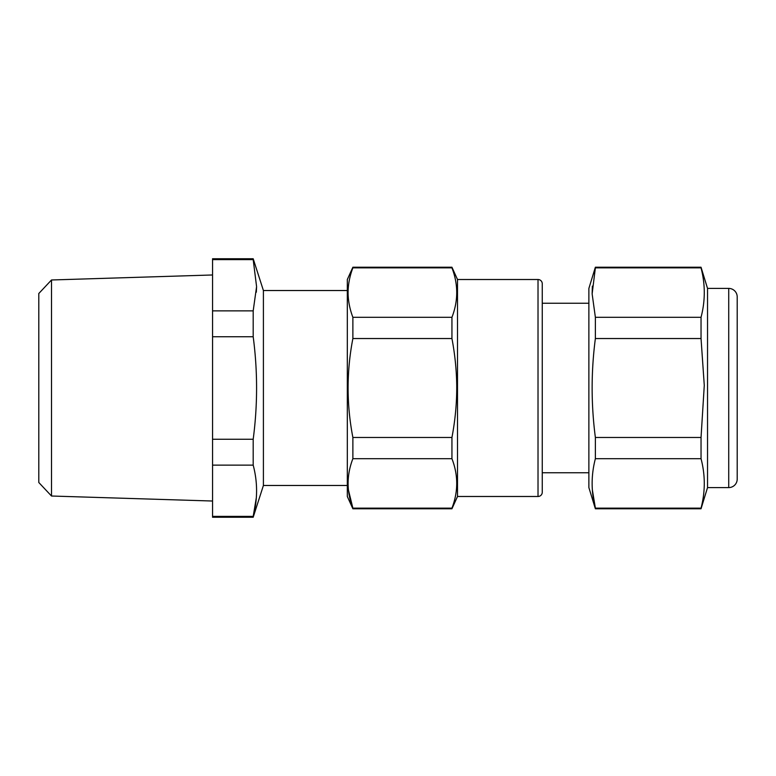 <?xml version="1.0" encoding="UTF-8"?>
<svg xmlns="http://www.w3.org/2000/svg" width="776" height="776" viewBox="0 0 776 776"><rect width="100%" height="100%" fill="white"/><g stroke="black" fill="none" stroke-linecap="round" stroke-linejoin="round"><path stroke-width="1.16" d="M253.189 516.389L212.556 516.389L212.556 517.252L253.189 517.252L253.189 516.389C257.71 499.308 257.71 482.226 253.189 465.134L253.189 439.255C257.71 405.082 257.71 370.918 253.189 336.745L253.189 310.866L212.556 310.866L212.556 258.748L253.189 258.748L253.189 259.611L212.556 259.611M256.332 497.717L253.219 516.273M347.318 485.475L263.404 485.475L263.404 290.525L347.318 290.525M256.332 292.203L256.584 286.635L253.189 310.866M256.584 286.635L253.189 259.611M253.189 465.134L212.556 465.134L212.556 310.866M212.556 516.389L212.556 465.134M253.189 439.255L212.556 439.255M253.189 336.745L212.556 336.745M51.507 496.019L38.8 482.497L38.8 293.503L51.507 279.981L51.507 496.019L212.556 501.024M352.876 267.846L451.942 267.846L451.942 267.225L352.876 267.225L352.876 267.846C349.54 276.654 347.949 285.325 348.094 293.881C348.288 301.573 349.889 309.381 352.876 317.306L352.876 338.53C346.513 371.51 346.513 404.49 352.876 437.47L352.876 458.694C346.513 475.174 346.513 491.664 352.876 508.154L352.876 508.775L451.942 508.775L451.942 508.154L352.876 508.154L348.443 490.044M352.876 267.225L347.318 279.515L347.318 496.485L352.876 508.775M352.876 317.306L451.942 317.306C458.306 300.826 458.306 284.336 451.942 267.846M352.876 338.53L451.942 338.53L451.942 317.306M352.876 437.47L451.942 437.47C455.279 419.855 456.87 402.492 456.725 385.4C456.521 370.006 454.93 354.389 451.942 338.53M352.876 458.694L451.942 458.694C458.306 475.174 458.306 491.664 451.942 508.154M457.5 385.439L457.5 279.515L538.02 279.515A4.239 4.239 0 0 1 542.259 283.744L542.259 492.256A4.239 4.239 0 0 1 538.02 496.485L457.5 496.485L457.5 385.439M451.942 458.694L451.942 437.47M542.259 303.241L588.877 303.241M542.259 472.759L588.877 472.759M592.36 286.111L592.137 293.881L595.376 317.306L595.376 338.53C591.06 371.51 591.06 404.49 595.376 437.47L595.376 458.694C591.06 475.174 591.06 491.664 595.376 508.154L595.376 508.775L701.038 508.775L701.038 508.154L595.376 508.154L592.36 489.889M592.137 293.881L595.376 267.846L701.038 267.846L701.038 267.225L595.376 267.225L588.877 288.41L588.877 487.59L595.376 508.775M595.376 267.225L595.376 267.846M704.259 294.832L704.278 293.9M595.376 317.306L701.038 317.306C705.355 300.826 705.355 284.336 701.038 267.846M595.376 338.53L701.038 338.53L701.038 317.306M595.376 437.47L701.038 437.47L704.278 385.4L701.038 338.53M595.376 458.694L701.038 458.694C705.355 475.174 705.355 491.664 701.038 508.154M704.259 485.679L704.278 484.748M707.537 385.653L707.537 288.41L728.722 288.41A8.478 8.478 0 0 1 737.2 296.888L737.2 479.112A8.478 8.478 0 0 1 728.722 487.59L707.537 487.59L707.537 385.653M701.038 458.694L701.038 437.47M538.02 279.515L538.02 496.485M728.722 288.41L728.722 487.59M263.404 485.475L253.189 517.252M263.404 290.525L253.189 258.748M51.507 279.981L212.556 274.976M457.5 279.515L451.942 267.225M457.5 496.485L451.942 508.775M707.537 288.41L701.038 267.225M707.537 487.59L701.038 508.775"/></g></svg>
